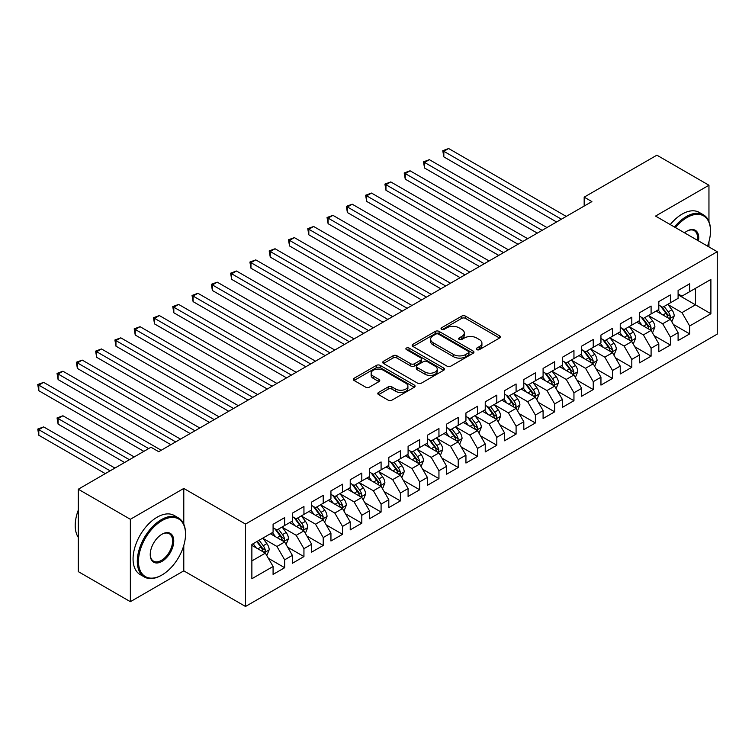 <?xml version="1.0" encoding="UTF-8"?>
<svg xmlns="http://www.w3.org/2000/svg" width="755" height="755" viewBox="0 0 755 755"><rect width="100%" height="100%" fill="white"/><g stroke="black" fill="none" stroke-linecap="round" stroke-linejoin="round"><path stroke-width="1.13" d="M476.801 349.622A1.878 1.085 0 0 0 479.453 349.622L499.565 338.014A2.68 1.548 0 0 0 500.348 336.919A2.68 1.548 0 0 0 499.565 335.824L465.495 316.147A2.68 1.548 0 0 0 461.701 316.147L441.59 327.764A1.878 1.085 0 0 0 441.043 328.529A1.878 1.085 0 0 0 441.59 329.293A1.878 1.085 0 0 0 444.242 329.293L446.847 327.793A8.569 4.945 0 0 1 458.964 327.793L461.796 329.425A8.569 4.945 0 0 1 464.306 332.927A8.569 4.945 0 0 1 461.796 336.428L459.2 337.929A1.878 1.085 0 0 0 458.644 338.693A1.878 1.085 0 0 0 459.2 339.457A1.878 1.085 0 0 0 461.843 339.457L464.448 337.957A8.569 4.945 0 0 1 476.565 337.957L479.406 339.59A8.569 4.945 0 0 1 481.916 343.091A8.569 4.945 0 0 1 479.406 346.592L476.801 348.093A1.878 1.085 0 0 0 476.254 348.857A1.878 1.085 0 0 0 476.801 349.622L476.801 348.093M378.595 392.44A2.68 1.548 0 0 0 377.811 393.534A2.68 1.548 0 0 0 378.595 394.629L388.155 400.141A2.68 1.548 0 0 0 391.949 400.141L414.287 387.249A2.68 1.548 0 0 0 415.071 386.154A2.68 1.548 0 0 0 414.287 385.059L380.209 365.392A2.68 1.548 0 0 0 376.424 365.392L354.086 378.283A2.68 1.548 0 0 0 353.302 379.378A2.68 1.548 0 0 0 354.086 380.473L365.628 387.136A2.68 1.548 0 0 0 369.412 387.136L378.972 381.615A2.68 1.548 0 0 0 379.765 380.529A2.68 1.548 0 0 0 378.972 379.435L373.253 376.122A7.163 4.134 0 0 1 371.149 373.206A7.163 4.134 0 0 1 375.575 369.384A7.163 4.134 0 0 1 383.38 370.28L405.812 383.229A7.163 4.134 0 0 1 407.908 386.154A7.163 4.134 0 0 1 403.491 389.976A7.163 4.134 0 0 1 395.686 389.08L391.949 386.919A2.68 1.548 0 0 0 388.155 386.919L378.595 392.44L378.595 394.629M183.786 524.168L183.786 488.438L130.36 519.289L78.293 489.221L151 447.243L158.71 451.698L591.892 201.604L584.172 197.149L584.172 206.058M183.786 488.438L245.507 524.074L717.25 251.717L717.25 334.116L245.507 606.473L245.507 524.074M708.954 221.536L708.954 185.239L655.529 216.081L717.25 251.717M708.954 185.239L656.888 155.171L584.172 197.149M447.036 366.156A2.68 1.548 0 0 0 450.82 366.156L473.159 353.255A2.68 1.548 0 0 0 473.942 352.16A2.68 1.548 0 0 0 473.159 351.066L439.08 331.398A2.68 1.548 0 0 0 435.295 331.398L412.957 344.289A2.68 1.548 0 0 0 412.173 345.384A2.68 1.548 0 0 0 412.957 346.479L447.036 366.156M407.171 350.027A1.878 1.085 0 0 1 409.078 350.292L409.078 348.064L443.723 368.062A2.68 1.548 0 0 1 444.506 369.157A2.68 1.548 0 0 1 443.723 370.252L421.384 383.153A2.68 1.548 0 0 1 417.6 383.153L383.521 363.476L393.081 357.993L393.081 355.765L383.521 361.286A2.68 1.548 0 0 0 382.738 362.381A2.68 1.548 0 0 0 383.521 363.476L383.521 361.286M393.081 357.993A2.68 1.548 0 0 1 396.866 357.993L396.866 355.765A2.68 1.548 0 0 0 393.081 355.765M396.866 355.765L410.682 363.75A2.68 1.548 0 0 0 414.476 363.75L420.818 360.088A2.68 1.548 0 0 0 421.601 358.993A2.68 1.548 0 0 0 420.818 357.898L406.426 349.593A1.878 1.085 0 0 1 405.879 348.829A1.878 1.085 0 0 1 407.03 347.829A1.878 1.085 0 0 1 409.078 348.064M678.094 294.809L695.459 304.831L695.459 288.344L710.889 279.444L689.674 291.685L689.674 283.786L678.094 290.467L678.094 298.367L670.383 302.821L670.383 294.922L658.813 301.594L658.813 309.503L651.093 313.957L651.093 306.049L639.523 312.73L639.523 320.639L631.812 325.094L631.812 317.185L620.242 323.867L620.242 331.775L612.522 336.23L612.522 328.321L600.952 335.003L600.952 342.912L593.241 347.366L593.241 339.457L581.671 346.139L581.671 354.048L573.951 358.502L573.951 350.594L562.381 357.275L562.381 365.175L554.661 369.629L554.661 361.73L543.09 368.412L543.09 376.311L535.38 380.765L535.38 372.866L523.81 379.538L523.81 387.447L516.09 391.902L516.09 383.993L504.519 390.675L504.519 398.583L496.809 403.038L496.809 395.129L485.238 401.811L485.238 409.72L477.519 414.174L477.519 406.266L465.948 412.947L465.948 420.856L458.228 425.31L458.228 417.402L446.658 424.084L446.658 431.992L438.948 436.447L438.948 428.538L427.377 435.22L427.377 443.119L419.657 447.573L419.657 439.674L408.087 446.356L408.087 454.255L400.377 458.71L400.377 450.81L388.806 457.483L388.806 465.391L381.086 469.846L381.086 461.937L369.516 468.619L369.516 476.528L361.805 480.982L361.805 473.074L350.226 479.755L350.226 487.664L342.515 492.118L342.515 484.21L330.945 490.892L330.945 498.8L323.225 503.255L323.225 495.346L311.655 502.028L311.655 509.936L303.944 514.391L303.944 506.482L292.374 513.164L292.374 521.063L284.654 525.518L284.654 517.619L273.084 524.3L273.084 532.199L251.868 544.449L251.868 578.745L273.084 566.495L265.373 553.141L251.868 545.346M710.889 279.444L710.889 313.74L689.674 325.981L681.954 312.627L667.977 304.548M673.375 324.48L689.674 333.889L689.674 325.981M689.674 333.889L678.094 340.571L678.094 332.662L670.383 337.117L662.673 323.753L648.687 315.684M654.085 335.616L670.383 345.026L670.383 337.117M670.383 345.026L658.813 351.707L658.813 343.799L651.093 348.253L643.383 334.89L629.396 326.821M634.804 346.753L651.093 356.162L651.093 348.253M651.093 356.162L639.523 362.844L639.523 354.935L631.812 359.389L624.092 346.026L610.115 337.957M615.514 357.889L631.812 367.298L631.812 359.389M631.812 367.298L620.242 373.98L620.242 366.071L612.522 370.526L604.812 357.162L590.825 349.093M596.223 369.025L612.522 378.434L612.522 370.526M612.522 378.434L600.952 385.107L600.952 377.207L593.241 381.662L585.521 368.298L571.544 360.22M576.943 380.152L593.241 389.561L593.241 381.662M593.241 389.561L581.671 396.243L581.671 388.344L573.951 392.798L566.241 379.435L552.254 371.356M557.652 391.288L573.951 400.697L573.951 392.798M573.951 400.697L562.381 407.379L562.381 399.47L554.661 403.925L546.95 390.571L532.964 382.492M538.372 402.424L554.661 411.834L554.661 403.925M554.661 411.834L543.09 418.515L543.09 410.607L535.38 415.061L527.66 401.698L513.683 393.629M519.081 413.561L535.38 422.97L535.38 415.061M535.38 422.97L523.81 429.652L523.81 421.743L516.09 426.197L508.379 412.834L494.393 404.765M499.791 424.697L516.09 434.106L516.09 426.197M516.09 434.106L504.519 440.788L504.519 432.879L496.809 437.334L489.089 423.97L475.112 415.901M480.51 435.833L496.809 445.242L496.809 437.334M496.809 445.242L485.238 451.924L485.238 444.016L477.519 448.47L469.808 435.106L455.822 427.037M461.22 446.969L477.519 456.379L477.519 448.47M477.519 456.379L465.948 463.051L465.948 455.152L458.228 459.606L450.518 446.243L436.532 438.164M441.939 458.096L458.228 467.505L458.228 459.606M458.228 467.505L446.658 474.187L446.658 466.288L438.948 470.743L431.228 457.379L417.251 449.3M422.649 469.232L438.948 478.642L438.948 470.743M438.948 478.642L427.377 485.323L427.377 477.415L419.657 481.869L411.947 468.515L397.961 460.437M403.359 480.369L419.657 489.778L419.657 481.869M419.657 489.778L408.087 496.46L408.087 488.551L400.377 493.006L392.657 479.642L378.68 471.573M384.078 491.505L400.377 500.914L400.377 493.006M400.377 500.914L388.806 507.596L388.806 499.687L381.086 504.142L373.376 490.778L359.389 482.709M364.788 502.641L381.086 512.05L381.086 504.142M381.086 512.05L369.516 518.732L369.516 510.824L361.805 515.278L354.086 501.915L340.099 493.845M345.507 513.777L361.805 523.187L361.805 515.278M361.805 523.187L350.226 529.868L350.226 521.96L342.515 526.414L334.795 513.051L320.818 504.982M326.217 524.914L342.515 534.323L342.515 526.414M342.515 534.323L330.945 540.995L330.945 533.096L323.225 537.551L315.514 524.187L301.528 516.109M306.926 536.041L323.225 545.45L323.225 537.551M323.225 545.45L311.655 552.131L311.655 544.232L303.944 548.687L296.224 535.323L282.247 527.245M287.646 547.177L303.944 556.586L303.944 548.687M303.944 556.586L292.374 563.268L292.374 555.369L284.654 559.814L276.943 546.46L262.957 538.381M268.355 558.313L284.654 567.722L284.654 559.814M284.654 567.722L273.084 574.404L273.084 566.495M273.084 527.745L276.943 529.972L284.654 525.518M251.868 560.927L265.373 553.141M292.374 516.618L296.224 518.845L303.944 514.391M276.943 546.46L284.654 542.005L270.384 533.766M292.374 555.369L284.654 542.005M311.655 505.482L315.514 507.709L323.225 503.255M296.224 535.323L303.944 530.869L289.665 522.63M311.655 544.232L303.944 530.869M330.945 494.346L334.795 496.573L342.515 492.118M315.514 524.187L323.225 519.733L308.955 511.494M330.945 533.096L323.225 519.733M350.226 483.209L354.086 485.437L361.805 480.982M334.795 513.051L342.515 508.596L328.246 500.357M350.226 521.96L342.515 508.596M369.516 472.073L373.376 474.3L381.086 469.846M354.086 501.915L361.805 497.46L347.526 489.221M369.516 510.824L361.805 497.46M388.806 460.937L392.657 463.164L400.377 458.71M373.376 490.778L381.086 486.324L366.817 478.085M388.806 499.687L381.086 486.324M408.087 449.801L411.947 452.028L419.657 447.573M392.657 479.642L400.377 475.188L386.098 466.949M408.087 488.551L400.377 475.188M427.377 438.674L431.228 440.901L438.948 436.447M411.947 468.515L419.657 464.061L405.388 455.822M427.377 477.415L419.657 464.061M446.658 427.538L450.518 429.765L458.228 425.31M431.228 457.379L438.948 452.925L424.678 444.686M446.658 466.288L438.948 452.925M465.948 416.401L469.808 418.629L477.519 414.174M450.518 446.243L458.228 441.788L443.959 433.549M465.948 455.152L458.228 441.788M485.238 405.265L489.089 407.492L496.809 403.038M469.808 435.106L477.519 430.652L463.249 422.413M485.238 444.016L477.519 430.652M504.519 394.129L508.379 396.356L516.09 391.902M489.089 423.97L496.809 419.516L482.53 411.277M504.519 432.879L496.809 419.516M523.81 382.993L527.66 385.22L535.38 380.765M508.379 412.834L516.09 408.38L501.82 400.141M523.81 421.743L516.09 408.38M543.09 371.856L546.95 374.084L554.661 369.629M527.66 401.698L535.38 397.243L521.11 389.004M543.09 410.607L535.38 397.243M562.381 360.73L566.241 362.947L573.951 358.502M546.95 390.571L554.661 386.116L540.391 377.877M562.381 399.47L554.661 386.116M581.671 349.593L585.521 351.821L593.241 347.366M566.241 379.435L573.951 374.98L559.681 366.741M581.671 388.344L573.951 374.98M600.952 338.457L604.812 340.684L612.522 336.23M585.521 368.298L593.241 363.844L578.962 355.605M600.952 377.207L593.241 363.844M620.242 327.321L624.092 329.548L631.812 325.094M604.812 357.162L612.522 352.708L598.253 344.469M620.242 366.071L612.522 352.708M639.523 316.185L643.383 318.412L651.093 313.957M624.092 346.026L631.812 341.571L617.543 333.332M639.523 354.935L631.812 341.571M658.813 305.048L662.673 307.276L670.383 302.821M643.383 334.89L651.093 330.435L636.824 322.196M658.813 343.799L651.093 330.435M678.094 293.912L681.954 296.139L689.674 291.685M662.673 323.753L670.383 319.299L656.114 311.06M678.094 332.662L670.383 319.299M78.293 489.221L78.293 571.62L130.36 601.688L183.786 570.846L245.507 606.473M130.36 519.289L130.36 601.688M708.954 246.923L708.954 241.685M681.954 312.627L695.459 304.831L710.889 313.74M183.786 570.846L183.786 545.45M477.547 349.886L479.406 348.819A8.569 4.945 0 0 0 481.916 345.318L481.916 343.091M464.306 332.927L464.306 335.154A8.569 4.945 0 0 1 461.796 338.655L459.946 339.722M499.527 338.032L465.495 318.374A2.68 1.548 0 0 0 461.701 318.374L442.336 329.558M473.121 353.274L439.08 333.625A2.68 1.548 0 0 0 435.295 333.625L412.994 346.498M468.421 352.925A1.878 1.085 0 0 0 468.978 352.16A1.878 1.085 0 0 0 468.421 351.396L438.513 334.125A1.878 1.085 0 0 0 435.861 334.125L433.115 335.711A8.569 4.945 0 0 0 430.614 339.212A8.569 4.945 0 0 0 433.115 342.713L453.566 354.51A8.569 4.945 0 0 0 465.684 354.51L468.421 352.925L468.421 355.152A1.878 1.085 0 0 0 468.978 354.388L468.978 352.16M430.614 339.212L430.614 341.439A8.569 4.945 0 0 0 433.115 344.941L433.115 342.713M468.421 355.152L465.684 356.738A8.569 4.945 0 0 1 453.566 356.738L433.115 344.941M396.866 357.993L410.682 365.977A2.68 1.548 0 0 0 414.476 365.977L420.818 362.315A2.68 1.548 0 0 0 421.601 361.22L421.601 358.993M409.078 350.292L443.685 370.271M425.027 372.026A7.163 4.134 0 0 0 432.832 372.923A7.163 4.134 0 0 0 437.249 369.101A7.163 4.134 0 0 0 435.154 366.184L427.255 361.617A2.68 1.548 0 0 0 423.461 361.617L417.119 365.278A2.68 1.548 0 0 0 416.335 366.373A2.68 1.548 0 0 0 417.119 367.468L425.027 372.026L425.027 374.253A7.163 4.134 0 0 0 432.832 375.15A7.163 4.134 0 0 0 437.249 371.328L437.249 369.101M416.335 366.373L416.335 368.6A2.68 1.548 0 0 0 417.119 369.695L417.119 367.468M425.027 374.253L417.119 369.695M407.908 386.154L407.908 388.381A7.163 4.134 0 0 1 403.491 392.204A7.163 4.134 0 0 1 395.686 391.307L391.949 389.146A2.68 1.548 0 0 0 388.155 389.146L378.632 394.648M371.149 373.206L371.149 375.433A7.163 4.134 0 0 0 373.253 378.349L373.253 376.122M378.944 381.643L373.253 378.349M414.25 387.268L380.209 367.619A2.68 1.548 0 0 0 376.424 367.619L354.114 380.492L354.086 378.283M671.808 321.772L674.206 315.939A7.229 4.171 -120 0 0 671.893 309.786L667.798 304.312M661.267 314.042L658.152 309.88M656.699 311.4L656.34 310.928M443.827 201.415L518.024 244.252L405.256 179.152L405.256 173.584L410.078 170.8L527.66 238.684M669.024 318.516L670.138 317.506L670.298 316.251A7.229 4.171 -120 0 0 668.232 311.9L664.136 306.436M661.795 306.775L666.854 313.523A3.681 2.123 60 0 1 667.524 314.646L670.298 316.251M660.521 306.039L665.919 313.24A7.229 4.171 60 0 1 667.986 317.581L668.128 318.006M561.418 219.195L443.827 151.311L448.649 148.527L566.241 216.411M556.595 221.979L443.827 156.88L443.827 151.311L442.77 150.698L448.649 148.527M443.827 156.88L442.77 150.698M652.528 332.908L654.915 327.075A7.229 4.171 -120 0 0 652.613 320.922L648.507 315.448M641.986 325.178L638.872 321.017M637.409 322.536L637.06 322.064M424.536 212.551L498.734 255.388L385.965 190.279L385.965 184.711L390.788 181.927L508.379 249.82M649.734 329.652L650.857 328.642L651.018 327.387A7.229 4.171 -120 0 0 648.941 323.036L644.846 317.562M642.505 317.912L647.573 324.659A3.681 2.123 60 0 1 648.234 325.782L651.018 327.387M641.24 317.175L646.629 324.376A7.229 4.171 60 0 1 648.696 328.718L648.847 329.142M633.237 344.044L635.625 338.212A7.229 4.171 -120 0 0 633.322 332.058L629.226 326.585M622.696 336.315L619.581 332.153M618.128 333.672L617.769 333.2M405.256 223.688L479.444 266.524L366.685 201.415L366.685 195.847L371.498 193.063L489.089 260.956M630.453 340.788L631.567 339.778L631.727 338.514A7.229 4.171 -120 0 0 629.661 334.172L625.565 328.699M623.224 329.038L628.283 335.796A3.681 2.123 60 0 1 628.953 336.919L631.727 338.514M621.95 328.312L627.339 335.503A7.229 4.171 60 0 1 629.415 339.854L629.557 340.269M542.128 230.332L424.536 162.448L429.359 159.664L546.95 227.548M537.305 233.116L424.536 168.016L424.536 162.448L423.48 161.834L429.359 159.664M424.536 168.016L423.48 161.834M522.847 241.468L404.189 172.97L410.078 170.8M405.256 179.152L404.189 172.97M707.51 246.092A33.277 19.215 120 0 0 710.502 231.115A33.277 19.215 120 0 0 686.974 217.525A33.277 19.215 120 0 0 675.498 227.604M674.489 227.029A34.098 19.687 -60 0 1 686.389 216.525A34.098 19.687 -60 0 1 703.443 214.835A34.098 19.687 -60 0 1 710.502 230.445A34.098 19.687 -60 0 1 710.502 230.785M684.53 232.823A16.638 9.607 -60 0 1 686.974 231.115L686.974 231.115A16.638 9.607 -60 0 1 698.479 240.873M697.403 240.26A15.817 9.136 120 0 0 694.298 230.662A15.817 9.136 120 0 0 686.673 231.285M670.251 224.575A34.098 19.687 -60 0 1 682.152 214.08A34.098 19.687 -60 0 1 699.196 212.391L703.443 214.835M161.419 575.291L161.995 574.961A33.277 19.215 120 0 0 185.522 534.21A33.277 19.215 120 0 0 161.995 520.62A33.277 19.215 120 0 0 138.467 561.38A33.277 19.215 120 0 0 161.995 574.961L161.419 575.291A34.098 19.687 -60 0 1 144.365 576.98A34.098 19.687 -60 0 1 139.137 549.668A34.098 19.687 -60 0 1 161.419 519.619A34.098 19.687 -60 0 1 178.463 517.93A34.098 19.687 -60 0 1 185.522 533.54A34.098 19.687 -60 0 1 185.522 533.879M161.995 534.21L161.995 534.21A16.638 9.607 -60 0 1 173.754 540.995A16.638 9.607 -60 0 1 161.995 561.38A16.638 9.607 -60 0 1 150.226 554.585A16.638 9.607 -60 0 1 161.995 534.21L161.995 534.21M150.236 554.245A15.817 9.136 120 0 0 153.501 561.154A15.817 9.136 120 0 0 161.419 560.37A15.817 9.136 120 0 0 171.753 546.431A15.817 9.136 120 0 0 169.328 533.757A15.817 9.136 120 0 0 161.702 534.38M78.293 537.371A34.098 19.687 -60 0 1 78.293 510.116M144.365 576.98L140.128 574.536A34.098 19.687 -60 0 1 134.9 547.215A34.098 19.687 -60 0 1 157.172 517.175A34.098 19.687 -60 0 1 174.216 515.486L178.463 517.93M613.957 355.18L616.344 349.348A7.229 4.171 -120 0 0 614.032 343.195L609.936 337.721M603.405 347.442L600.291 343.289M598.838 344.808L598.488 344.337M385.965 234.824L460.163 277.661L347.394 212.551L347.394 206.983L352.217 204.199L469.808 272.093M611.163 351.924L612.286 350.915L612.437 349.65A7.229 4.171 -120 0 0 610.37 345.309L606.274 339.835M603.934 340.175L608.992 346.932A3.681 2.123 60 0 1 609.663 348.055L612.437 349.65M602.66 339.448L608.058 346.639A7.229 4.171 60 0 1 610.125 350.99L610.276 351.405M594.666 366.317L597.054 360.484A7.229 4.171 -120 0 0 594.751 354.322L590.655 348.857M584.125 358.578L581.01 354.425M579.557 355.945L579.198 355.473M366.685 245.96L440.873 288.797L328.104 223.688L328.104 218.119L332.927 215.335L450.518 283.229M591.873 363.061L592.996 362.051L593.156 360.786A7.229 4.171 -120 0 0 591.09 356.445L586.984 350.971M584.653 351.311L589.712 358.068A3.681 2.123 60 0 1 590.382 359.182L593.156 360.786M583.379 350.575L588.768 357.776A7.229 4.171 60 0 1 590.844 362.126L590.986 362.542M503.557 252.604L384.908 184.107L390.788 181.927M385.965 190.279L384.908 184.107M484.266 263.74L365.618 195.234L371.498 193.063M366.685 201.415L365.618 195.234M575.376 377.453L577.773 371.611A7.229 4.171 -120 0 0 575.461 365.458L571.365 359.993M564.834 369.714L561.72 365.562M560.267 367.081L559.908 366.6M347.394 257.096L421.592 299.924L308.823 234.824L308.823 229.256L313.646 226.472L431.228 294.365M572.592 374.187L573.706 373.187L573.866 371.922A7.229 4.171 -120 0 0 571.799 367.572L567.703 362.107M565.363 362.447L570.421 369.204A3.681 2.123 60 0 1 571.091 370.318L573.866 371.922M564.089 361.711L569.487 368.912A7.229 4.171 60 0 1 571.554 373.263L571.695 373.678M464.986 274.877L346.337 206.37L352.217 204.199M347.394 212.551L346.337 206.37M556.095 388.589L558.483 382.747A7.229 4.171 -120 0 0 556.18 376.594L552.075 371.13M545.554 380.85L542.439 376.698M540.976 378.208L540.627 377.736M328.104 268.223L402.302 311.06L289.533 245.96L289.533 240.392L294.356 237.608L411.947 305.492M553.302 385.324L554.425 384.323L554.585 383.059A7.229 4.171 -120 0 0 552.509 378.708L548.413 373.244M546.073 373.583L551.141 380.341A3.681 2.123 60 0 1 551.811 381.454L554.585 383.059M544.808 372.847L550.197 380.048A7.229 4.171 60 0 1 552.264 384.399L552.415 384.814M445.695 286.013L327.047 217.506L332.927 215.335M328.104 223.688L327.047 217.506M536.805 399.716L539.193 393.884A7.229 4.171 -120 0 0 536.89 387.73L532.794 382.257M526.263 391.987L523.149 387.825M521.696 389.344L521.337 388.872M308.823 279.359L383.011 322.196L270.252 257.096L270.252 251.528L275.065 248.744L392.657 316.628M534.021 396.46L535.135 395.45L535.295 394.195A7.229 4.171 -120 0 0 533.228 389.844L529.132 384.38M526.792 384.72L531.85 391.468A3.681 2.123 60 0 1 532.52 392.591L535.295 394.195M525.518 383.984L530.916 391.184A7.229 4.171 60 0 1 532.983 395.526L533.124 395.95M517.524 410.852L519.912 405.02A7.229 4.171 -120 0 0 517.6 398.866L513.504 393.393M506.983 403.123L503.859 398.961M502.405 400.48L502.056 400.008M289.533 290.496L363.731 333.332L250.962 268.223L250.962 262.655L255.785 259.88L373.376 327.764M514.731 407.596L515.854 406.586L516.005 405.331A7.229 4.171 -120 0 0 513.938 400.981L509.842 395.507M507.502 395.856L512.56 402.604A3.681 2.123 60 0 1 513.23 403.727L516.005 405.331M506.237 395.12L511.626 402.321A7.229 4.171 60 0 1 513.693 406.662L513.844 407.087M498.234 421.988L500.622 416.156A7.229 4.171 -120 0 0 498.319 410.003L494.223 404.529M487.692 414.259L484.578 410.097M483.125 411.617L482.766 411.145M270.252 301.632L344.44 344.469L231.672 279.359L231.672 273.791L236.494 271.007L354.086 338.901M495.44 418.732L496.563 417.723L496.724 416.458A7.229 4.171 -120 0 0 494.657 412.117L490.552 406.643M488.221 406.983L493.279 413.74A3.681 2.123 60 0 1 493.949 414.863L496.724 416.458M486.947 406.256L492.335 413.447A7.229 4.171 60 0 1 494.412 417.798L494.553 418.213M478.944 433.125L481.341 427.292A7.229 4.171 -120 0 0 479.029 421.139L474.933 415.665M468.402 425.386L465.288 421.233M463.834 422.753L463.476 422.281M250.962 312.768L325.16 355.605L212.391 290.496L212.391 284.928L217.213 282.143L334.795 350.037M476.16 429.869L477.273 428.859L477.434 427.594A7.229 4.171 -120 0 0 475.367 423.253L471.271 417.779M468.93 418.119L473.989 424.876A3.681 2.123 60 0 1 474.659 425.999L477.434 427.594M467.656 417.392L473.055 424.584A7.229 4.171 60 0 1 475.121 428.934L475.263 429.35M459.663 444.261L462.051 438.428A7.229 4.171 -120 0 0 459.748 432.266L455.652 426.801M449.121 436.522L446.007 432.37M444.544 433.889L444.195 433.417M231.672 323.904L305.869 366.741L193.101 301.632L193.101 296.064L197.923 293.28L315.514 361.173M456.869 441.005L457.992 439.995L458.153 438.731A7.229 4.171 -120 0 0 456.077 434.389L451.981 428.916M449.64 429.255L454.708 436.012A3.681 2.123 60 0 1 455.378 437.126L458.153 438.731M448.376 428.519L453.764 435.72A7.229 4.171 60 0 1 455.831 440.071L455.982 440.486M440.373 455.397L442.76 449.555A7.229 4.171 -120 0 0 440.458 443.402L436.362 437.938M429.831 447.658L426.717 443.506M425.263 445.025L424.905 444.544M212.391 335.041L286.579 377.877L173.82 312.768L173.82 307.2L178.633 304.416L296.224 372.309M437.589 452.132L438.702 451.131L438.863 449.867A7.229 4.171 -120 0 0 436.796 445.516L432.7 440.052M430.359 440.391L435.418 447.149A3.681 2.123 60 0 1 436.088 448.262L438.863 449.867M429.085 439.655L434.484 446.856A7.229 4.171 60 0 1 436.55 451.207L436.692 451.622M421.092 466.533L423.48 460.692A7.229 4.171 -120 0 0 421.167 454.538L417.071 449.074M410.55 458.795L407.436 454.642M405.973 456.152L405.624 455.68M193.101 346.168L267.298 389.004L154.53 323.904L154.53 318.336L159.352 315.552L276.943 383.436M418.298 463.268L419.421 462.268L419.572 461.003A7.229 4.171 -120 0 0 417.506 456.652L413.41 451.188M411.069 451.528L416.128 458.285A3.681 2.123 60 0 1 416.798 459.399L419.572 461.003M409.805 450.792L415.193 457.992A7.229 4.171 60 0 1 417.26 462.343L417.411 462.758M401.802 477.66L404.189 471.828A7.229 4.171 -120 0 0 401.886 465.675L397.791 460.201M391.26 469.931L388.145 465.769M386.692 467.288L386.334 466.816M173.82 357.304L248.008 400.141L135.239 335.041L135.239 329.473L140.062 326.689L257.653 394.572M399.008 474.404L400.131 473.394L400.292 472.139A7.229 4.171 -120 0 0 398.225 467.789L394.119 462.324M391.788 462.664L396.847 469.421A3.681 2.123 60 0 1 397.517 470.535L400.292 472.139M390.514 461.928L395.903 469.129A7.229 4.171 60 0 1 397.979 473.47L398.121 473.895M382.511 488.796L384.908 482.964A7.229 4.171 -120 0 0 382.596 476.811L378.5 471.337M371.97 481.067L368.855 476.905M367.402 478.425L367.043 477.953M154.53 368.44L228.727 411.277L115.959 346.168L115.959 340.599L120.781 337.825L238.363 405.709M379.727 485.541L380.841 484.531L381.001 483.276A7.229 4.171 -120 0 0 378.934 478.925L374.839 473.451M372.498 473.8L377.557 480.548A3.681 2.123 60 0 1 378.227 481.671L381.001 483.276M371.224 473.064L376.622 480.265A7.229 4.171 60 0 1 378.689 484.606L378.831 485.031M426.415 297.14L307.757 228.642L313.646 226.472M308.823 234.824L307.757 228.642M407.124 308.276L288.476 239.779L294.356 237.608M289.533 245.96L288.476 239.779M387.834 319.412L269.186 250.915L275.065 248.744M270.252 257.096L269.186 250.915M368.553 330.548L249.905 262.051L255.785 259.88M250.962 268.223L249.905 262.051M349.263 341.685L230.615 273.178L236.494 271.007M231.672 279.359L230.615 273.178M329.982 352.821L211.324 284.314L217.213 282.143M212.391 290.496L211.324 284.314M310.692 363.957L192.044 295.45L197.923 293.28M193.101 301.632L192.044 295.45M291.402 375.084L172.753 306.587L178.633 304.416M173.82 312.768L172.753 306.587M272.121 386.22L153.473 317.723L159.352 315.552M154.53 323.904L153.473 317.723M363.231 499.933L365.618 494.1A7.229 4.171 -120 0 0 363.315 487.947L359.22 482.473M352.689 492.203L349.574 488.041M348.112 489.561L347.762 489.089M135.239 379.576L209.437 422.413L96.668 357.304L96.668 351.736L101.491 348.952L219.082 416.845M360.437 496.677L361.56 495.667L361.72 494.412A7.229 4.171 -120 0 0 359.644 490.061L355.548 484.587M353.208 484.927L358.276 491.684A3.681 2.123 60 0 1 358.946 492.807L361.72 494.412M351.943 484.2L357.332 491.392A7.229 4.171 60 0 1 359.399 495.742L359.55 496.158M252.831 397.356L134.182 328.859L140.062 326.689M135.239 335.041L134.182 328.859M343.94 511.069L346.328 505.237A7.229 4.171 -120 0 0 344.025 499.083L339.929 493.61M333.399 503.33L330.284 499.178M328.831 500.697L328.472 500.225M115.959 390.712L190.147 433.549L77.388 368.44L77.388 362.872L82.201 360.088L199.792 427.981M341.156 507.813L342.27 506.803L342.43 505.539A7.229 4.171 -120 0 0 340.363 501.197L336.268 495.724M333.927 496.063L338.986 502.821A3.681 2.123 60 0 1 339.656 503.944L342.43 505.539M332.653 495.337L338.051 502.528A7.229 4.171 60 0 1 340.118 506.879L340.26 507.294M233.55 408.493L114.892 339.995L120.781 337.825M115.959 346.168L114.892 339.995M324.659 522.205L327.047 516.373A7.229 4.171 -120 0 0 324.735 510.21L320.639 504.746M314.118 514.466L311.003 510.314M309.541 511.833L309.191 511.362M96.668 401.849L170.866 444.686L58.097 379.576L58.097 374.008L62.92 371.224L180.511 439.117M321.866 518.949L322.989 517.939L323.14 516.675A7.229 4.171 -120 0 0 321.073 512.334L316.977 506.86M314.637 507.2L319.695 513.957A3.681 2.123 60 0 1 320.365 515.07L323.14 516.675M313.372 506.463L318.761 513.664A7.229 4.171 60 0 1 320.828 518.015L320.979 518.43M214.26 419.629L95.611 351.122L101.491 348.952M96.668 357.304L95.611 351.122M305.369 533.341L307.757 527.5A7.229 4.171 -120 0 0 305.454 521.346L301.358 515.882M294.827 525.603L291.713 521.45M290.26 522.97L289.901 522.488M77.388 412.985L143.865 451.367L38.807 390.712L38.807 385.144L43.63 382.36L161.221 450.254M302.576 530.076L303.699 529.076L303.859 527.811A7.229 4.171 -120 0 0 301.792 523.46L297.687 517.996M295.356 518.336L300.414 525.093A3.681 2.123 60 0 1 301.085 526.207L303.859 527.811M294.082 517.6L299.471 524.801A7.229 4.171 60 0 1 301.547 529.151L301.689 529.566M194.969 430.765L76.321 362.258L82.201 360.088M77.388 368.44L76.321 362.258M286.079 544.478L288.476 538.636A7.229 4.171 -120 0 0 286.164 532.483L282.068 527.018M275.537 536.739L272.423 532.586M270.969 534.096L270.611 533.625M134.22 456.935L62.92 415.769L58.097 418.553L58.097 424.121L124.575 462.494M283.295 541.212L284.409 540.212L284.569 538.947A7.229 4.171 -120 0 0 282.502 534.597L278.406 529.132M276.066 529.472L281.124 536.229A3.681 2.123 60 0 1 281.794 537.343L284.569 538.947M274.792 528.736L280.19 535.937A7.229 4.171 60 0 1 282.257 540.287L282.398 540.703M58.097 424.121L57.04 417.94L129.398 459.71M57.04 417.94L62.92 415.769M175.689 441.901L57.04 373.395L62.92 371.224M58.097 379.576L57.04 373.395M266.798 555.605L269.186 549.772A7.229 4.171 -120 0 0 266.883 543.619L262.787 538.145M256.256 547.875L253.142 543.713M114.93 468.062L43.63 426.896L38.807 429.68L38.807 435.248L105.294 473.63M264.005 552.349L265.128 551.339L265.288 550.084A7.229 4.171 -120 0 0 263.212 545.733L259.116 540.269M257.304 541.307L261.843 547.366A3.681 2.123 60 0 1 262.514 548.479L265.288 550.084M256.804 541.599L260.9 547.073A7.229 4.171 60 0 1 262.966 551.414L263.118 551.839M38.807 435.248L37.75 429.076L110.107 470.846M37.75 429.076L43.63 426.896M148.688 448.583L37.75 384.531L43.63 382.36M38.807 390.712L37.75 384.531M479.406 348.819L479.406 346.592M459.2 339.457L459.2 337.929M461.796 338.655L461.796 336.428M441.59 329.293L441.59 327.764M461.701 318.374L461.701 316.147M465.495 318.374L465.495 316.147M499.565 338.014L499.565 335.824M412.957 346.479L412.957 344.289M435.295 333.625L435.295 331.398M439.08 333.625L439.08 331.398M473.159 353.255L473.159 351.066M453.566 356.738L453.566 354.51M465.684 356.738L465.684 354.51M410.682 365.977L410.682 363.75M414.476 365.977L414.476 363.75M420.818 362.315L420.818 360.088M443.723 370.252L443.723 368.062M388.155 389.146L388.155 386.919M391.949 389.146L391.949 386.919M395.686 391.307L395.686 389.08M378.972 381.615L378.972 379.435M376.424 367.619L376.424 365.392M380.209 367.619L380.209 365.392M414.287 387.249L414.287 385.059M669.477 318.78L674.158 316.081M668.232 311.9L671.893 309.786M662.899 314.977L665.919 313.24M650.187 329.916L654.868 327.217M648.941 323.036L652.613 320.922M643.609 326.113L646.629 324.376M630.906 341.052L635.578 338.353M629.661 334.172L633.322 332.058M624.328 337.249L627.339 335.503M611.616 352.189L616.297 349.48M610.37 345.309L614.032 343.195M605.038 348.385L608.058 346.639M592.335 363.315L597.007 360.616M591.09 356.445L594.751 354.322M585.748 359.522L588.768 357.776M573.045 374.452L577.726 371.753M571.799 367.572L575.461 365.458M566.467 370.658L569.487 368.912M553.755 385.588L558.436 382.889M552.509 378.708L556.18 376.594M547.177 381.794L550.197 380.048M534.474 396.724L539.145 394.025M533.228 389.844L536.89 387.73M527.896 392.921L530.916 391.184M515.184 407.86L519.865 405.161M513.938 400.981L517.6 398.866M508.606 404.057L511.626 402.321M495.903 418.997L500.574 416.298M494.657 412.117L498.319 410.003M489.315 415.193L492.335 413.447M476.613 430.133L481.294 427.434M475.367 423.253L479.029 421.139M470.035 426.33L473.055 424.584M457.322 441.26L462.003 438.561M456.077 434.389L459.748 432.266M450.744 437.466L453.764 435.72M438.042 452.396L442.713 449.697M436.796 445.516L440.458 443.402M431.464 448.602L434.484 446.856M418.751 463.532L423.432 460.833M417.506 456.652L421.167 454.538M412.173 459.738L415.193 457.992M399.47 474.668L404.142 471.969M398.225 467.789L401.886 465.675M392.883 470.865L395.903 469.129M380.18 485.805L384.861 483.106M378.934 478.925L382.596 476.811M373.602 482.001L376.622 480.265M360.89 496.941L365.571 494.242M359.644 490.061L363.315 487.947M354.312 493.138L357.332 491.392M341.609 508.077L346.281 505.378M340.363 501.197L344.025 499.083M335.031 504.274L338.051 502.528M322.319 519.204L327 516.505M321.073 512.334L324.735 510.21M315.741 515.41L318.761 513.664M303.038 530.34L307.71 527.641M301.792 523.46L305.454 521.346M296.451 526.546L299.471 524.801M283.748 541.477L288.429 538.777M282.502 534.597L286.164 532.483M277.17 537.683L280.19 535.937M264.458 552.613L269.139 549.914M263.212 545.733L266.883 543.619M257.88 548.809L260.9 547.073M710.502 231.115L710.502 230.445M185.522 534.21L185.522 533.54"/></g></svg>
